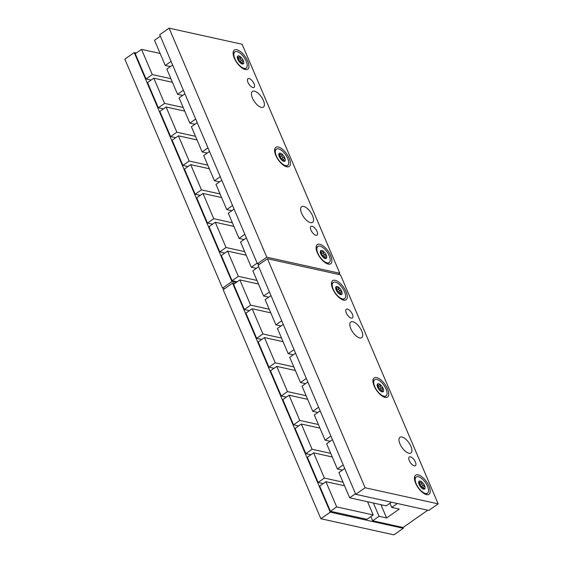 <?xml version="1.0" encoding="UTF-8"?>
<svg xmlns="http://www.w3.org/2000/svg" width="563" height="563" viewBox="0 0 563 563"><rect width="100%" height="100%" fill="white"/><g stroke="black" fill="none" stroke-linecap="round" stroke-linejoin="round"><path stroke-width="0.84" d="M242.934 61.48L243.286 60.572L242.069 60.016C240.725 60.1 240.239 59.453 240.605 58.073L240.422 56.757A4.778 2.104 -125 0 1 243.286 60.572A4.778 2.104 -125 0 1 243.413 63.781L242.801 63.225C241.647 62.824 241.626 62.275 242.737 61.592L242.371 61.803M241.421 63.682L243.413 63.781A4.778 2.104 -125 0 1 242.097 63.971A4.778 2.104 -125 0 1 240.675 63.176A4.778 2.104 -125 0 1 237.811 59.361A4.778 2.104 -125 0 1 237.312 57.145A4.778 2.104 -125 0 1 237.685 56.159L237.333 57.665M234.884 51.873A9.881 4.349 -125 0 0 235.82 60.607A9.881 4.349 -125 0 0 244.124 68.341A9.881 4.349 55 0 0 246.214 68.06A9.881 4.349 55 0 0 245.278 59.333A9.881 4.349 55 0 0 236.974 51.592A9.881 4.349 -125 0 0 234.884 51.873L234.025 52.479A9.881 4.349 -125 0 0 233.138 53.851M239.648 56.8L239.345 57.081C238.459 58.045 237.994 57.94 237.952 56.772L237.685 56.159A4.778 2.104 -125 0 1 240.422 56.757L237.502 58.51M246.214 68.06L245.355 68.665A9.881 4.349 -125 0 1 243.765 69.024M245.243 69.545A11.689 5.144 55 0 0 247.713 61.114A11.689 5.144 55 0 0 236.791 49.734A11.689 5.144 55 0 0 233.11 52.739A11.689 5.144 55 0 0 236.805 62.592A11.689 5.144 55 0 0 244.799 69.432A11.689 5.144 55 0 0 245.243 69.545M338.307 274.35L339.813 273.294L242.118 44.259L169.09 28.15L266.785 257.185L257.404 263.751L259.564 264.23M339.813 273.294L266.785 257.185M315.927 235.271A5.313 2.336 -125 0 1 311.466 231.104A5.313 2.336 -125 0 1 310.959 226.41A5.313 2.336 -125 0 1 312.085 226.263A5.313 2.336 -125 0 1 316.554 230.422A5.313 2.336 -125 0 1 317.053 235.116A5.313 2.336 -125 0 1 315.927 235.271M252.928 87.561A5.313 2.336 -125 0 1 248.466 83.401A5.313 2.336 -125 0 1 247.959 78.707A5.313 2.336 -125 0 1 249.085 78.553A5.313 2.336 -125 0 1 253.547 82.712A5.313 2.336 -125 0 1 254.054 87.406A5.313 2.336 -125 0 1 252.928 87.561M310.551 222.659A9.564 4.208 55 0 0 312.578 222.385A9.564 4.208 55 0 0 311.67 213.933A9.564 4.208 55 0 0 303.633 206.445A9.564 4.208 55 0 0 301.606 206.72A9.564 4.208 55 0 0 302.521 215.172A9.564 4.208 55 0 0 310.551 222.659M261.38 107.371A9.564 4.208 55 0 0 263.407 107.104A9.564 4.208 55 0 0 262.499 98.652A9.564 4.208 55 0 0 254.462 91.164A9.564 4.208 55 0 0 252.435 91.438A9.564 4.208 55 0 0 253.343 99.883A9.564 4.208 55 0 0 261.38 107.371M328.222 264.089A11.689 5.144 55 0 0 330.692 255.658A11.689 5.144 55 0 0 319.77 244.272A11.689 5.144 55 0 0 316.089 247.284A11.689 5.144 55 0 0 319.784 257.129A11.689 5.144 55 0 0 327.779 263.97A11.689 5.144 55 0 0 328.222 264.089M286.736 166.817A11.689 5.144 55 0 0 289.199 158.386A11.689 5.144 55 0 0 278.284 147.006A11.689 5.144 55 0 0 274.603 150.011A11.689 5.144 55 0 0 278.298 159.857A11.689 5.144 55 0 0 286.286 166.704A11.689 5.144 55 0 0 286.736 166.817M169.09 28.15L159.709 34.716L257.404 263.751M224.693 288.65L222.533 288.172L231.914 281.606L236.143 282.542M231.914 281.606L134.219 52.57L136.288 53.028M221.611 197.571L202.99 193.468L196.733 197.845L207.494 223.061L212.575 224.187M209.316 168.752L190.695 164.642L184.446 169.027L195.199 194.242L200.28 195.361M197.022 139.934L178.401 135.824L172.151 140.201L182.905 165.423L187.986 166.542M184.727 111.108L166.106 107.005L159.857 111.383L170.61 136.598L175.691 137.717M172.433 82.289L153.812 78.18L147.562 82.557L158.323 107.779L163.404 108.898M160.138 53.471L141.524 49.361L135.268 53.738L146.028 78.961L151.109 80.08M246.193 255.215L227.572 251.105L221.322 255.489L232.076 280.705L237.157 281.824M233.898 226.396L215.284 222.286L209.028 226.664L219.788 251.886L224.869 253.005M222.533 288.172L124.838 59.136L134.219 52.57M397.33 503.491L391.714 507.432L399.258 509.093L386.598 517.96L379.054 516.292L372.636 520.789L403.066 527.496L427.76 510.205M408.9 453.229A9.564 4.208 55 0 0 410.927 452.955A9.564 4.208 55 0 0 410.012 444.503A9.564 4.208 55 0 0 401.982 437.015A9.564 4.208 55 0 0 399.955 437.289A9.564 4.208 55 0 0 400.863 445.741A9.564 4.208 55 0 0 408.9 453.229M438.162 503.864L340.467 274.828L267.432 258.72L365.127 487.755L355.753 494.321L428.781 510.43L438.162 503.864L365.127 487.755M414.277 465.833A5.313 2.336 -125 0 1 409.815 461.674A5.313 2.336 -125 0 1 409.308 456.98A5.313 2.336 -125 0 1 410.434 456.832A5.313 2.336 -125 0 1 414.896 460.991A5.313 2.336 -125 0 1 415.403 465.685A5.313 2.336 -125 0 1 414.277 465.833M351.27 318.13A5.313 2.336 -125 0 1 346.808 313.971A5.313 2.336 -125 0 1 346.301 309.277A5.313 2.336 -125 0 1 347.434 309.122A5.313 2.336 -125 0 1 351.896 313.281A5.313 2.336 -125 0 1 352.396 317.975A5.313 2.336 -125 0 1 351.27 318.13M359.722 337.941A9.564 4.208 55 0 0 361.749 337.666A9.564 4.208 55 0 0 360.841 329.221A9.564 4.208 55 0 0 352.811 321.733A9.564 4.208 55 0 0 350.784 322.008A9.564 4.208 55 0 0 351.692 330.453A9.564 4.208 55 0 0 359.722 337.941M426.571 494.659A11.689 5.144 55 0 0 429.034 486.228A11.689 5.144 55 0 0 418.119 474.841A11.689 5.144 55 0 0 414.438 477.846A11.689 5.144 55 0 0 418.133 487.699A11.689 5.144 55 0 0 426.121 494.539A11.689 5.144 55 0 0 426.571 494.659M385.078 397.387A11.689 5.144 55 0 0 387.548 388.956A11.689 5.144 55 0 0 376.626 377.569A11.689 5.144 55 0 0 372.945 380.581A11.689 5.144 55 0 0 376.64 390.426A11.689 5.144 55 0 0 384.635 397.267A11.689 5.144 55 0 0 385.078 397.387M343.592 300.114A11.689 5.144 55 0 0 346.055 291.683A11.689 5.144 55 0 0 335.14 280.304A11.689 5.144 55 0 0 331.459 283.309A11.689 5.144 55 0 0 335.154 293.154A11.689 5.144 55 0 0 343.141 300.002A11.689 5.144 55 0 0 343.592 300.114M267.432 258.72L258.058 265.286L355.753 494.321M403.291 528.284L393.91 534.85L320.882 518.741L330.256 512.175L403.291 528.284L402.939 527.475M330.256 512.175L232.568 283.14L234.637 283.597M372.636 520.789L370.848 516.595M344.542 485.785L325.921 481.675L319.664 486.052L330.425 511.274L366.942 519.325L373.192 514.948L367.562 501.746M332.247 456.966L313.626 452.856L307.377 457.233L318.13 482.449L323.211 483.575M319.953 428.14L301.332 424.038L295.082 428.415L305.836 453.63L310.917 454.749M307.658 399.322L289.037 395.212L282.788 399.589L293.548 424.812L298.622 425.931M295.364 370.496L276.75 366.393L270.493 370.771L281.254 395.986L286.335 397.112M283.076 341.678L264.455 337.575L258.199 341.952L268.959 367.167L274.04 368.286M270.782 312.859L252.161 308.749L245.911 313.127L256.665 338.349L261.746 339.468M258.487 284.034L239.866 279.931L233.617 284.308L244.37 309.523L249.451 310.649M320.882 518.741L223.187 289.706L232.568 283.14M373.396 503.033L379.054 516.292M380.94 504.701L386.598 517.96M389.92 503.231L391.714 507.432M330.425 511.274L336.674 506.897L373.192 514.948M325.921 481.675L336.674 506.897M318.13 482.449L324.387 478.071L343.001 482.181M313.626 452.856L324.387 478.071M305.836 453.63L312.092 449.253L330.713 453.363M301.332 424.038L312.092 449.253M293.548 424.812L299.798 420.434L318.419 424.537M289.037 395.212L299.798 420.434M281.254 395.986L287.503 391.609L306.124 395.719M276.75 366.393L287.503 391.609M268.959 367.167L275.208 362.79L293.83 366.9M264.455 337.575L275.208 362.79M256.665 338.349L262.914 333.972L281.535 338.074M252.161 308.749L262.914 333.972M244.37 309.523L250.626 305.146L269.241 309.256M239.866 279.931L250.626 305.146M268.692 297.173L263.611 296.054L252.857 270.831L258.684 266.749M269.438 291.972L263.611 296.054M280.986 325.991L275.905 324.872L265.152 299.657L270.979 295.575M281.732 320.79L275.905 324.872M293.281 354.817L288.2 353.691L277.439 328.475L283.266 324.394M294.027 349.616L288.2 353.691M305.575 383.635L300.494 382.516L289.734 357.294L295.561 353.219M306.321 378.435L300.494 382.516M317.863 412.454L312.789 411.335L302.028 386.119L307.855 382.038M318.616 407.253L312.789 411.335M330.157 441.279L325.076 440.16L314.323 414.938L320.15 410.856M330.903 436.079L325.076 440.16M342.452 470.098L337.371 468.979L326.617 443.757L332.444 439.682M343.198 464.897L337.371 468.979M391.412 502.189L386.183 505.855L349.665 497.798L338.905 472.582L344.739 468.5M355.492 493.716L349.665 497.798M427.542 493.174A9.881 4.349 55 0 0 426.599 484.44A9.881 4.349 55 0 0 418.302 476.699A9.881 4.349 -125 0 0 416.205 476.988A9.881 4.349 -125 0 0 417.148 485.714A9.881 4.349 -125 0 0 425.445 493.455A9.881 4.349 55 0 0 427.542 493.174L426.684 493.772A9.881 4.349 -125 0 1 425.086 494.138M414.459 478.958A9.881 4.349 -125 0 1 415.346 477.586L416.205 476.988M422.75 488.79L424.741 488.888A4.778 2.104 -125 0 1 423.418 489.085A4.778 2.104 -125 0 1 422.004 488.29A4.778 2.104 -125 0 1 419.132 484.476A4.778 2.104 -125 0 1 418.64 482.259A4.778 2.104 -125 0 1 419.006 481.266A4.778 2.104 -125 0 1 421.743 481.872A4.778 2.104 -125 0 1 424.615 485.686A4.778 2.104 -125 0 1 424.741 488.888L424.129 488.339L423.348 488.888M423.693 486.911L424.615 485.686L423.39 485.123C422.046 485.207 421.56 484.56 421.933 483.181L421.743 481.872L420.674 482.195C419.78 483.153 419.315 483.047 419.28 481.886L419.006 481.266L418.654 482.772M424.256 486.594L424.066 486.699C422.947 487.389 422.968 487.931 424.129 488.339M418.717 482.28L419.28 481.886L419.006 481.266M420.969 481.907L418.83 483.624M422.341 487.861A0.957 0.422 55 0 0 422.13 487.101A0.957 0.422 55 0 0 421.497 486.453A1.675 0.739 -125 0 1 420.033 484.511A0.957 0.422 55 0 0 419.168 483.385M386.049 395.902A9.881 4.349 55 0 0 385.113 387.168A9.881 4.349 55 0 0 376.809 379.434A9.881 4.349 -125 0 0 374.719 379.715A9.881 4.349 -125 0 0 375.655 388.449A9.881 4.349 -125 0 0 383.959 396.183A9.881 4.349 55 0 0 386.049 395.902L385.191 396.5A9.881 4.349 -125 0 1 383.6 396.866M372.973 381.693A9.881 4.349 -125 0 1 373.86 380.314L374.719 379.715M381.257 391.517L383.248 391.623A4.778 2.104 -125 0 1 381.932 391.813A4.778 2.104 -125 0 1 380.511 391.018A4.778 2.104 -125 0 1 377.646 387.203A4.778 2.104 -125 0 1 377.147 384.986A4.778 2.104 -125 0 1 377.52 383.994A4.778 2.104 -125 0 1 380.257 384.599A4.778 2.104 -125 0 1 383.121 388.414A4.778 2.104 -125 0 1 383.248 391.623L382.636 391.067L381.855 391.616M382.207 389.645L383.121 388.414L381.904 387.858C380.56 387.942 380.074 387.295 380.44 385.915L380.257 384.599L379.18 384.923C378.294 385.88 377.829 385.782 377.787 384.613L377.52 383.994L377.168 385.507M382.77 389.322L382.573 389.434C381.461 390.117 381.482 390.659 382.636 391.067M377.224 385.008L377.787 384.613L377.52 383.994M379.483 384.635L377.337 386.352M380.848 390.595A0.957 0.422 55 0 0 380.644 389.828A0.957 0.422 55 0 0 380.004 389.181A1.675 0.739 -125 0 1 378.547 387.238A0.957 0.422 55 0 0 377.674 386.112M344.563 298.629A9.881 4.349 55 0 0 343.62 289.896A9.881 4.349 55 0 0 335.323 282.162A9.881 4.349 -125 0 0 333.226 282.443A9.881 4.349 -125 0 0 334.169 291.177A9.881 4.349 -125 0 0 342.466 298.911A9.881 4.349 55 0 0 344.563 298.629L343.704 299.234A9.881 4.349 -125 0 1 342.107 299.593M331.48 284.421A9.881 4.349 -125 0 1 332.367 283.048L333.226 282.443M339.771 294.245L341.762 294.35A4.778 2.104 -125 0 1 340.439 294.54A4.778 2.104 -125 0 1 339.025 293.745A4.778 2.104 -125 0 1 336.153 289.931A4.778 2.104 -125 0 1 335.661 287.714A4.778 2.104 -125 0 1 336.027 286.722A4.778 2.104 -125 0 1 338.764 287.327A4.778 2.104 -125 0 1 341.635 291.141A4.778 2.104 -125 0 1 341.762 294.35L341.15 293.795L340.369 294.343M340.714 292.373L341.635 291.141L340.411 290.585C339.067 290.67 338.581 290.022 338.954 288.643L338.764 287.327L337.694 287.651C336.801 288.608 336.336 288.509 336.301 287.341L336.027 286.722L335.675 288.235M341.277 292.049L341.087 292.162C339.968 292.844 339.989 293.393 341.15 293.795M335.738 287.735L336.301 287.341L336.027 286.722M337.99 287.362L335.851 289.079M339.362 293.323A0.957 0.422 55 0 0 339.151 292.563A0.957 0.422 55 0 0 338.518 291.916A1.675 0.739 -125 0 1 337.054 289.973A0.957 0.422 55 0 0 336.188 288.847M207.494 223.061L213.743 218.683L232.364 222.793M202.99 193.468L213.743 218.683M195.199 194.242L201.448 189.865L220.07 193.968M190.695 164.642L201.448 189.865M182.905 165.423L189.161 161.039L207.775 165.149M178.401 135.824L189.161 161.039M170.61 136.598L176.866 132.221L195.488 136.33M166.106 107.005L176.866 132.221M158.323 107.779L164.572 103.402L183.193 107.505M153.812 78.18L164.572 103.402M146.028 78.961L152.277 74.576L170.899 78.686M141.524 49.361L152.277 74.576M232.076 280.705L238.332 276.327L256.953 280.43M227.572 251.105L238.332 276.327M219.788 251.886L226.037 247.509L244.659 251.612M215.284 222.286L226.037 247.509M170.35 66.603L165.269 65.484L154.508 40.269L160.335 36.187M171.096 61.402L165.269 65.484M182.644 95.428L177.563 94.302L166.803 69.087L172.63 65.005M183.39 90.221L177.563 94.302M194.932 124.247L189.851 123.128L179.097 97.906L184.924 93.824M195.678 119.046L189.851 123.128M207.226 153.066L202.145 151.947L191.392 126.731L197.219 122.65M207.972 147.865L202.145 151.947M219.521 181.891L214.44 180.765L203.686 155.55L209.513 151.468M220.267 176.691L214.44 180.765M231.815 210.71L226.734 209.591L215.974 184.368L221.801 180.287M232.561 205.509L226.734 209.591M244.11 239.528L239.029 238.409L228.268 213.194L234.095 209.112M244.856 234.328L239.029 238.409M256.397 268.354L251.316 267.228L240.563 242.013L246.39 237.931M257.143 263.153L251.316 267.228M329.193 262.604A9.881 4.349 55 0 0 328.257 253.871A9.881 4.349 55 0 0 319.953 246.137A9.881 4.349 -125 0 0 317.863 246.418A9.881 4.349 -125 0 0 318.799 255.152A9.881 4.349 -125 0 0 327.103 262.886A9.881 4.349 55 0 0 329.193 262.604L328.335 263.202A9.881 4.349 -125 0 1 326.744 263.568M316.117 248.396A9.881 4.349 -125 0 1 317.004 247.016L317.863 246.418M324.401 258.22L326.392 258.326A4.778 2.104 -125 0 1 325.076 258.516A4.778 2.104 -125 0 1 323.655 257.72A4.778 2.104 -125 0 1 320.79 253.906A4.778 2.104 -125 0 1 320.291 251.689A4.778 2.104 -125 0 1 320.664 250.697A4.778 2.104 -125 0 1 323.401 251.302A4.778 2.104 -125 0 1 326.266 255.116A4.778 2.104 -125 0 1 326.392 258.326L325.78 257.77L324.999 258.318M325.351 256.348L326.266 255.116L325.048 254.56C323.704 254.645 323.218 253.997 323.584 252.618L323.401 251.302L322.325 251.626C321.438 252.583 320.973 252.484 320.931 251.316L320.664 250.697L320.312 252.21M325.914 256.024L325.717 256.137C324.605 256.819 324.626 257.361 325.78 257.77M320.368 251.71L320.931 251.316L320.664 250.697M322.627 251.337L320.481 253.054M323.992 257.298A0.957 0.422 55 0 0 323.788 256.531A0.957 0.422 55 0 0 323.148 255.883A1.675 0.739 -125 0 1 321.691 253.941A0.957 0.422 55 0 0 320.819 252.815M287.707 165.332A9.881 4.349 55 0 0 286.764 156.598A9.881 4.349 55 0 0 278.467 148.864A9.881 4.349 -125 0 0 276.37 149.146A9.881 4.349 -125 0 0 277.313 157.879A9.881 4.349 -125 0 0 285.61 165.613A9.881 4.349 55 0 0 287.707 165.332L286.849 165.937A9.881 4.349 -125 0 1 285.251 166.296M274.624 151.123A9.881 4.349 -125 0 1 275.511 149.751L276.37 149.146M282.915 160.948L284.906 161.053A4.778 2.104 -125 0 1 283.583 161.243A4.778 2.104 -125 0 1 282.169 160.448A4.778 2.104 -125 0 1 279.297 156.634A4.778 2.104 -125 0 1 278.805 154.417A4.778 2.104 -125 0 1 279.171 153.425A4.778 2.104 -125 0 1 281.908 154.03A4.778 2.104 -125 0 1 284.779 157.844A4.778 2.104 -125 0 1 284.906 161.053L284.294 160.497L283.513 161.046M283.858 159.076L284.779 157.844L283.555 157.288C282.211 157.373 281.725 156.725 282.098 155.346L281.908 154.03L280.838 154.353C279.945 155.311 279.48 155.212 279.445 154.044L279.171 153.425L278.819 154.938M284.421 158.752L284.231 158.865C283.112 159.547 283.133 160.096 284.294 160.497M278.882 154.438L279.445 154.044L279.171 153.425M281.134 154.065L278.995 155.782M282.506 160.026A0.957 0.422 55 0 0 282.295 159.266A0.957 0.422 55 0 0 281.662 158.618A1.675 0.739 -125 0 1 280.198 156.676A0.957 0.422 55 0 0 279.325 155.55M237.389 57.166L237.952 56.772L237.685 56.159M241.013 62.753A0.957 0.422 55 0 0 240.809 61.993A0.957 0.422 55 0 0 240.169 61.346A1.675 0.739 -125 0 1 238.712 59.404A0.957 0.422 55 0 0 237.839 58.278M242.801 63.225L242.02 63.774M421.933 483.181L420.033 484.511M423.39 485.123L421.497 486.453M380.44 385.915L378.547 387.238M381.904 387.858L380.004 389.181M338.954 288.643L337.054 289.973M340.411 290.585L338.518 291.916M323.584 252.618L321.691 253.941M325.048 254.56L323.148 255.883M282.098 155.346L280.198 156.676M283.555 157.288L281.662 158.618M240.605 58.073L238.712 59.404M242.069 60.016L240.169 61.346M240.69 62.979L242.329 61.831M422.018 488.086L423.65 486.946M380.525 390.821L382.164 389.673M339.039 293.548L340.671 292.401M323.669 257.523L325.308 256.376M282.183 160.251L283.815 159.104"/></g></svg>
